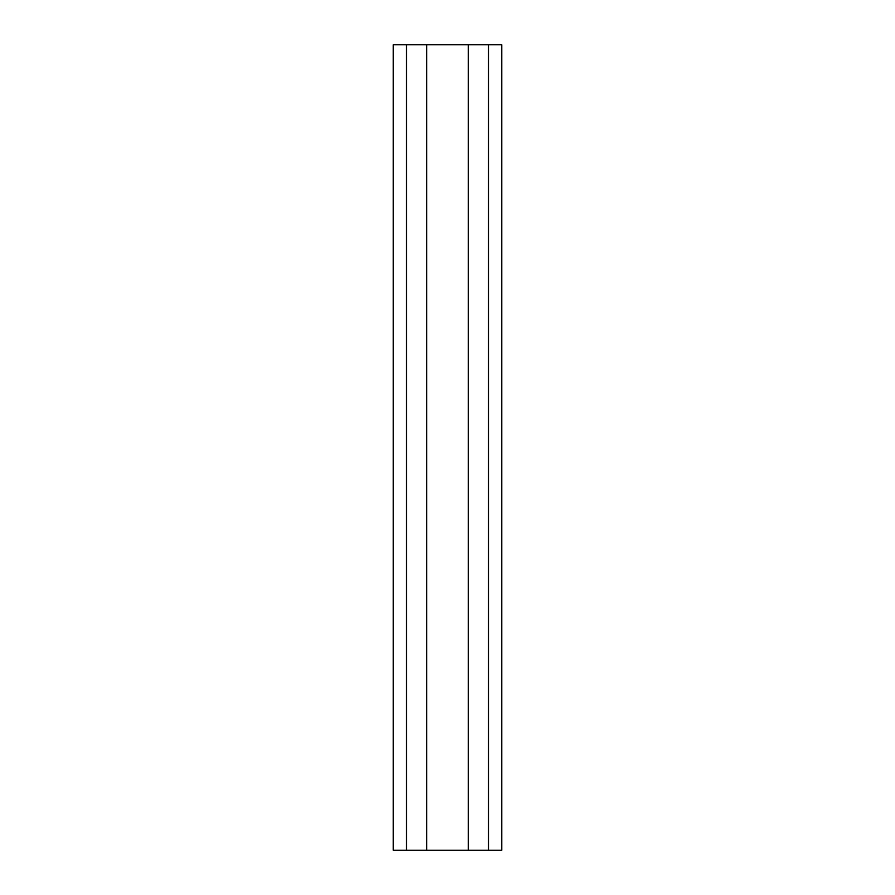 <?xml version="1.0" encoding="UTF-8"?>
<svg xmlns="http://www.w3.org/2000/svg" width="895" height="895" viewBox="0 0 895 895"><rect width="100%" height="100%" fill="white"/><g stroke="black" fill="none" stroke-linecap="round" stroke-linejoin="round"><path stroke-width="1.34" d="M501.759 44.75L501.759 850.25L393.241 850.25L393.241 44.75L501.759 44.75M393.52 850.25L393.52 44.75M406.487 850.25L406.487 44.75M426.691 850.25L426.691 44.75M468.309 850.25L468.309 44.75M488.513 850.25L488.513 44.75M501.48 850.25L501.48 44.75"/></g></svg>
